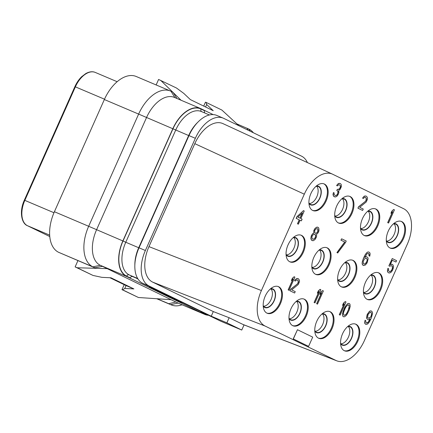 <?xml version="1.0" encoding="UTF-8"?>
<svg xmlns="http://www.w3.org/2000/svg" width="433" height="433" viewBox="0 0 433 433"><rect width="100%" height="100%" fill="white"/><g stroke="black" fill="none" stroke-linecap="round" stroke-linejoin="round"><path stroke-width="0.65" d="M211.25 316.198L213.307 311.576L229.144 317.735L226.876 322.829L211.25 316.198L149.066 285.996A30.353 17.796 -67 0 1 145.385 250.496L195.337 138.295A30.353 17.796 -67 0 1 223.222 118.139A30.353 17.796 -67 0 1 223.704 118.355L301.53 156.151A30.353 17.796 -67 0 1 307.408 162.586M228.391 324.382A30.353 17.796 -67 0 1 227.374 324.008A30.353 17.796 -67 0 1 226.892 323.792L241.755 330.054L244.023 324.961L229.144 317.735M223.174 123.719A30.353 17.796 113 0 0 222.984 123.632A30.353 17.796 113 0 0 194.807 143.653L148.963 246.621A30.353 17.796 113 0 0 152.643 282.116L213.307 311.576M242.989 324.458L336.046 360.505A30.353 17.796 113 0 0 336.836 360.846A30.353 17.796 113 0 0 364.413 340.565L407.318 244.207A30.353 17.796 113 0 0 403.637 208.706L332.674 174.245A30.353 17.796 113 0 0 332.49 174.158A30.353 17.796 113 0 0 304.307 194.184L261.408 290.548A30.353 17.796 113 0 0 265.088 326.049L336.046 360.505M152.649 282.121L265.088 326.049M148.963 246.621L261.408 290.548M194.807 143.659L304.307 194.184M226.876 322.829L241.755 330.054M227.374 324.008L221.014 321.313A30.353 17.796 -67 0 1 220.532 321.091L142.706 283.301A30.353 17.796 -67 0 1 139.025 247.8L145.385 250.496M139.025 247.8L188.977 135.599A30.353 17.796 -67 0 1 216.863 115.438L223.222 118.139M208.576 315.289A30.353 17.796 -67 0 1 204.847 314.45A30.353 17.796 -67 0 1 204.371 314.228L126.539 276.438A30.353 17.796 -67 0 1 122.858 240.937L172.816 128.736A30.353 17.796 -67 0 1 200.701 108.575A30.353 17.796 -67 0 1 201.177 108.797L213.133 114.599M201.204 311.706A2.17 1.754 -64.1 0 0 200.901 312.225L201.145 311.673M149.564 286.63L149.32 287.176A2.17 1.754 -64.1 0 1 149.623 286.657M204.847 314.45L178.553 303.284A30.353 17.796 -67 0 1 178.071 303.068L100.245 265.272A30.353 17.796 -67 0 1 96.564 229.771L146.516 117.57A30.353 17.796 -67 0 1 174.402 97.414L200.701 108.575M204.371 314.228L178.071 303.068L170.71 304.648A34.689 20.34 113 0 0 171.257 304.897A34.689 20.34 113 0 0 180.323 305.297L182.141 304.805M253.375 132.769A34.689 20.34 113 0 0 248.878 129.088L236.959 123.941M248.136 130.225L246.951 128.152M238.919 125.743L221.891 110.063L206.065 102.377L206.676 104.505L213.225 110.707L190.336 99.59L183.781 93.387L176.458 88.002L158.586 79.456L156.14 84.949M181.037 100.229L173.189 92.57M172.713 92.105L160.638 80.316M206.065 102.377L205.437 102.204L203.71 106.085M206.676 104.505L205.567 106.989M176.956 98.497L172.973 92.229L171.046 91.293A34.689 20.34 113 0 0 170.499 91.044A34.689 20.34 113 0 0 138.63 114.085L104.353 99.53A34.689 20.34 113 0 1 136.222 76.495L170.499 91.044M122.858 240.937L88.673 226.286L138.63 114.085L172.816 128.736M54.401 211.732L88.673 226.286A34.689 20.34 113 0 0 92.884 266.858L58.607 252.304A34.689 20.34 113 0 1 54.401 211.732L104.353 99.53M102.448 266.344L94.805 267.789L92.884 266.858L100.245 265.272L126.539 276.438M94.805 267.789L58.607 252.304M77.945 260.585L75.131 266.896L77.182 267.756L107.195 268.649M75.131 266.896L93.008 275.442L101.879 277.342L110.994 277.791L133.884 288.908L126.079 285.596L109.901 277.737M93.008 275.442L77.182 267.756M124.195 284.676L121.982 289.645L138.436 297.503L171.122 299.69M138.436 297.503L122.609 289.818L124.769 288.459L133.884 288.908M121.982 289.645L122.609 289.818M126.052 285.58L124.769 288.459M175.868 301.996L168.783 303.712L156.995 298.743M156.768 298.732L168.783 303.712M74.99 87.017L72.473 92.056M52.128 138.365L49.611 143.404M29.265 189.714L26.749 194.753M263.708 306.261A9.759 5.721 -67 0 0 271.069 299.512A9.759 5.721 113 0 0 271.036 288.995M263.188 305.519A9.759 5.721 -67 0 0 265.012 307.224A9.759 5.721 -67 0 0 273.975 300.746A9.759 5.721 113 0 0 272.638 289.266A9.759 5.721 113 0 0 270.143 289.141M263.221 306.174A10.116 5.932 -67 0 0 274.165 300.838A10.116 5.932 113 0 0 270.636 288.708M266.793 313.07A14.451 8.476 -67 0 0 279.691 303.322A14.451 8.476 113 0 0 278.078 286.489M265.185 296.232A14.451 8.476 113 0 0 267.166 313.243A14.451 8.476 113 0 0 280.443 303.647A14.451 8.476 113 0 0 278.462 286.635A14.451 8.476 113 0 0 265.185 296.232M357.815 341.215A14.451 8.476 113 0 0 355.834 324.203A14.451 8.476 113 0 0 342.552 333.805A14.451 8.476 113 0 0 344.538 350.811A14.451 8.476 113 0 0 357.815 341.215M332.024 328.69A14.451 8.476 113 0 0 330.043 311.679A14.451 8.476 113 0 0 316.767 321.281A14.451 8.476 113 0 0 318.748 338.292A14.451 8.476 113 0 0 332.024 328.69M306.234 316.166A14.451 8.476 113 0 0 304.253 299.16A14.451 8.476 113 0 0 290.976 308.756A14.451 8.476 113 0 0 292.957 325.768A14.451 8.476 113 0 0 306.234 316.166M380.677 289.866A14.451 8.476 113 0 0 378.696 272.855A14.451 8.476 113 0 0 365.414 282.457A14.451 8.476 113 0 0 367.4 299.463A14.451 8.476 113 0 0 380.677 289.866M354.887 277.342A14.451 8.476 113 0 0 352.906 260.33A14.451 8.476 113 0 0 339.624 269.932A14.451 8.476 113 0 0 341.61 286.944A14.451 8.476 113 0 0 354.887 277.342M329.096 264.817A14.451 8.476 113 0 0 327.115 247.811A14.451 8.476 113 0 0 313.833 257.408A14.451 8.476 113 0 0 315.819 274.419A14.451 8.476 113 0 0 329.096 264.817M303.306 252.298A14.451 8.476 113 0 0 301.325 235.287A14.451 8.476 113 0 0 288.048 244.883A14.451 8.476 113 0 0 290.029 261.895A14.451 8.476 113 0 0 303.306 252.298M403.54 238.518A14.451 8.476 113 0 0 401.553 221.507A14.451 8.476 113 0 0 388.277 231.108A14.451 8.476 113 0 0 390.257 248.114A14.451 8.476 113 0 0 403.54 238.518M377.749 225.994A14.451 8.476 113 0 0 375.768 208.982A14.451 8.476 113 0 0 362.486 218.584A14.451 8.476 113 0 0 364.467 235.595A14.451 8.476 113 0 0 377.749 225.994M351.959 213.469A14.451 8.476 113 0 0 349.978 196.463A14.451 8.476 113 0 0 336.695 206.059A14.451 8.476 113 0 0 338.682 223.071A14.451 8.476 113 0 0 351.959 213.469M326.168 200.944A14.451 8.476 113 0 0 324.187 183.938A14.451 8.476 113 0 0 310.905 193.535A14.451 8.476 113 0 0 312.891 210.546A14.451 8.476 113 0 0 326.168 200.944M297.455 329.719L293.233 338.909L308.599 346.368L312.713 337.128L297.455 329.719L293.341 338.958L308.599 346.368M393.673 209.48L391.93 211.028L390.929 213.274L392.671 211.726L387.795 222.681L388.558 223.049L394.436 209.848L393.673 209.48L392.033 211.077L391.037 213.323M392.45 211.948L387.687 222.632L388.558 223.049M358.556 206.779L357.929 208.181L362.616 210.454L363.244 209.047L359.682 207.32L366.242 201.967L367.493 199.158L367.482 197.784L366.589 196.328L365.062 195.927L363.292 197.118L362.67 198.179L363.303 198.487L364.564 197.394L365.328 197.421L366.237 198.211L365.999 200.484L365.241 201.486L358.556 206.779L358.037 208.23L362.616 210.454M366.08 196.079L364.196 196.198L362.562 198.135L363.303 198.487M340.132 183.484L338.254 183.597L336.614 185.535L337.361 185.892L338.622 184.794L339.38 184.826L340.403 185.66L340.533 186.406L340.414 187.375L339.407 188.934L338.904 189.373L337.383 189.318L336.879 190.439L338.027 191.337L338.162 192.084L337.415 194.455L336.533 195.397L335.391 195.527L334.119 194.563L334.108 192.853L333.47 192.544L333.226 193.448L333.231 195.159L333.875 196.495L335.526 196.955L336.917 196.263L338.049 194.763L338.92 192.458L338.66 190.623L340.17 189.308L341.421 186.499L341.155 184.317L340.387 183.603L339.12 183.332L337.35 184.523L336.722 185.584L337.361 185.892M339.369 184.826L340.295 185.616L340.306 187.327L339.299 188.891L337.794 189.519M337.383 189.318L336.771 190.396L337.919 191.294L337.805 193.286L336.928 194.91L336.046 195.505L335.299 195.478M333.47 192.544L332.993 194.368L333.383 195.922L334.893 196.988M391.383 265.656L392.439 266.506L392.201 269.126L390.815 271.188L389.565 271.599M387.865 268.379L387.394 270.89L387.654 272.043L389.034 273.05L390.804 272.541L392.569 270.322L393.44 267.67L393.559 266.365L392.785 264.623L391.264 264.222L390.252 264.758L392.249 260.265L395.941 262.057L396.563 260.65L392.244 258.55L388.991 265.851L389.879 266.284L390.766 265.689L392.163 266.024L392.547 266.555L392.552 268.265L391.556 270.511L390.295 271.61L389.662 271.643L388.515 270.744L388.628 268.752L387.865 268.379L387.503 270.934L387.762 272.086L389.034 273.05M392.022 264.249L390.312 264.623M392.244 258.55L388.883 265.808L389.879 266.284M365.863 256.715L364.71 257.511L366.968 253.83L368.104 253.354L368.764 253.678L369.03 255.86L369.771 256.212L370.139 254.003L369.879 252.85L368.856 252.011L367.99 251.941L366.978 252.471L365.219 254.691L363.341 258.561L362.221 262.117L362.361 264.579L363.617 265.521L365.387 265.018L367.152 262.799L368.142 258.837L367.882 257.684L366.735 256.785L365.863 256.715L364.775 257.364M341.642 238.799L340.912 240.158L344.728 242.009L336.934 252.569L337.697 252.942L345.599 242.426L346.221 241.019L341.642 238.799L341.02 240.201L344.836 242.052L337.042 252.618L337.8 252.986M317.735 227.19L316.869 227.114L315.1 228.305L313.844 230.432L313.736 233.111L312.474 233.863L311.219 235.985L310.851 238.54L311.625 240.283L313.254 240.726L315.024 239.536L316.279 237.408L316.647 235.882L316.388 234.388L317.524 233.576L318.65 231.731L319.024 230.204L318.758 228.023L318.244 227.433L316.978 227.163L315.208 228.353L314.331 229.631L313.709 231.72L313.844 233.154L312.577 233.907L311.7 235.189L310.954 237.56L311.219 239.736L312.496 240.699M303.457 210.622L296.924 216.679L296.172 218.362L299.225 219.845L297.476 223.78L298.342 224.191L300.096 220.262L301.368 220.879L302.115 219.195L300.843 218.578L304.22 210.995L303.457 210.622L297.033 216.722L296.28 218.411L299.333 219.894L297.579 223.823L298.342 224.191M365.073 320.263L364.597 322.433L364.862 323.586L365.988 324.469L367.758 323.96L369.522 321.741L371.4 317.871L372.634 313.005L371.866 311.267L370.469 310.932L369.457 311.462L367.693 313.681L366.821 316.334L366.968 318.791L368.115 319.689L368.873 319.722L370.139 318.969L368.505 321.93L367.244 323.029L365.977 322.753L365.712 320.572L365.073 320.263L364.705 322.477L364.965 323.63L365.988 324.469M371.227 310.959L370.361 310.883L369.349 311.419L367.087 314.759L366.599 317.595L366.859 318.748L368.115 319.689M369.961 319.072L368.402 321.887L366.643 323.078M345.253 301.557L343.51 303.105L342.508 305.352L344.257 303.804L339.38 314.759L340.143 315.127L346.016 301.925L345.253 301.557L343.618 303.149L342.617 305.4M344.029 304.026L339.272 314.71L340.143 315.127M349.323 303.533L348.327 303.398L347.315 303.928L344.549 307.711L342.433 313.855L342.703 316.036L343.337 316.685L344.332 316.821L346.102 315.63L347.358 313.849L349.236 309.979L350.227 306.364L349.961 304.183L349.323 303.533L348.435 303.441L347.423 303.977L345.913 305.633L343.531 310.282L342.79 312.653L342.546 314.932L342.812 316.079L343.445 316.734M320.074 289.331L318.331 290.879L317.329 293.125L319.072 291.577L314.196 302.526L314.959 302.9L320.837 289.699L320.074 289.331L318.439 290.922L317.438 293.173M318.85 291.793L314.087 302.483L314.959 302.9M322.617 290.565L320.875 292.113L319.873 294.359L321.616 292.811L316.74 303.766L317.503 304.134L323.381 290.933L322.617 290.565L320.977 292.161L319.982 294.408M321.394 293.033L316.631 303.717L317.503 304.134M294.131 276.73L292.383 278.284L291.387 280.53L293.13 278.976L288.254 289.931L289.017 290.299L294.895 277.104L294.131 276.73L292.491 278.327L291.496 280.573M292.903 279.198L288.145 289.888L289.017 290.299M290.554 289.347L289.926 290.749L294.613 293.017L295.241 291.615L291.68 289.888L298.24 284.53L299.49 281.721L299.479 280.351L298.581 278.895L297.06 278.495L295.29 279.686L294.662 280.746L295.301 281.055L296.562 279.962L297.319 279.989L298.234 280.779L297.996 283.052L297.238 284.053L290.554 289.347L290.034 290.797L294.613 293.017M298.072 278.646L296.951 278.446L295.182 279.642L294.554 280.703L295.301 281.055M344.165 350.638A14.451 8.476 -67 0 0 357.063 340.895A14.451 8.476 113 0 0 355.45 324.063M348.008 326.276A10.116 5.932 113 0 1 351.536 338.411A10.116 5.932 -67 0 1 340.592 343.742M347.515 326.709A9.759 5.721 113 0 1 350.01 326.834A9.759 5.721 113 0 1 351.347 338.319A9.759 5.721 -67 0 1 342.384 344.798A9.759 5.721 -67 0 1 340.56 343.088M348.408 326.569A9.759 5.721 113 0 1 348.435 337.08A9.759 5.721 -67 0 1 341.08 343.829M386.799 241.132A9.759 5.721 -67 0 0 394.16 234.383A9.759 5.721 113 0 0 394.127 223.872M386.285 240.391A9.759 5.721 -67 0 0 388.109 242.101A9.759 5.721 -67 0 0 397.072 235.622A9.759 5.721 113 0 0 395.735 224.137A9.759 5.721 113 0 0 393.234 224.013M386.317 241.046A10.116 5.932 -67 0 0 397.261 235.714A10.116 5.932 113 0 0 393.727 223.58M389.889 247.941A14.451 8.476 -67 0 0 402.782 238.199A14.451 8.476 113 0 0 401.175 221.366M363.942 292.481A9.759 5.721 -67 0 0 371.298 285.731A9.759 5.721 113 0 0 371.27 275.22M363.422 291.739A9.759 5.721 -67 0 0 365.246 293.45A9.759 5.721 -67 0 0 374.209 286.971A9.759 5.721 113 0 0 372.873 275.485A9.759 5.721 113 0 0 370.377 275.361M363.455 292.394A10.116 5.932 -67 0 0 374.399 287.063A10.116 5.932 113 0 0 370.87 274.928M367.027 299.29A14.451 8.476 -67 0 0 379.92 289.547A14.451 8.476 113 0 0 378.312 272.714M318.374 338.113A14.451 8.476 -67 0 0 331.272 328.371A14.451 8.476 113 0 0 329.659 311.538M322.217 313.757A10.116 5.932 113 0 1 325.746 325.887A10.116 5.932 -67 0 1 314.802 331.218M321.724 314.185A9.759 5.721 113 0 1 324.22 314.315A9.759 5.721 113 0 1 325.556 325.795A9.759 5.721 -67 0 1 316.593 332.273A9.759 5.721 -67 0 1 314.769 330.563M322.617 314.044A9.759 5.721 113 0 1 322.645 324.561A9.759 5.721 -67 0 1 315.289 331.305M292.584 325.589A14.451 8.476 -67 0 0 305.481 315.846A14.451 8.476 113 0 0 303.869 299.014M296.426 301.233A10.116 5.932 113 0 1 299.955 313.362A10.116 5.932 -67 0 1 289.011 318.693M295.934 301.66A9.759 5.721 113 0 1 298.429 301.79A9.759 5.721 113 0 1 299.766 313.27A9.759 5.721 -67 0 1 290.803 319.749A9.759 5.721 -67 0 1 288.979 318.044M296.827 301.52A9.759 5.721 113 0 1 296.859 312.036A9.759 5.721 -67 0 1 289.498 318.78M341.236 286.765A14.451 8.476 -67 0 0 354.129 277.023A14.451 8.476 113 0 0 352.522 260.19M345.079 262.409A10.116 5.932 113 0 1 348.608 274.538A10.116 5.932 -67 0 1 337.664 279.87M344.587 262.836A9.759 5.721 113 0 1 347.082 262.966A9.759 5.721 113 0 1 348.419 274.446A9.759 5.721 -67 0 1 339.456 280.925A9.759 5.721 -67 0 1 337.632 279.215M345.48 262.696A9.759 5.721 113 0 1 345.507 273.212A9.759 5.721 -67 0 1 338.151 279.956M315.446 274.241A14.451 8.476 -67 0 0 328.344 264.498A14.451 8.476 113 0 0 326.731 247.665M319.289 249.884A10.116 5.932 113 0 1 322.818 262.014A10.116 5.932 -67 0 1 311.874 267.345M318.796 250.312A9.759 5.721 113 0 1 321.291 250.442A9.759 5.721 113 0 1 322.628 261.922A9.759 5.721 -67 0 1 313.665 268.4A9.759 5.721 -67 0 1 311.841 266.696M319.689 250.171A9.759 5.721 113 0 1 319.716 260.688A9.759 5.721 -67 0 1 312.361 267.432M289.655 261.721A14.451 8.476 -67 0 0 302.553 251.974A14.451 8.476 113 0 0 300.94 235.141M293.498 237.36A10.116 5.932 113 0 1 297.027 249.489A10.116 5.932 -67 0 1 286.083 254.826M293.006 237.793A9.759 5.721 113 0 1 295.501 237.917A9.759 5.721 113 0 1 296.838 249.397A9.759 5.721 -67 0 1 287.875 255.876A9.759 5.721 -67 0 1 286.051 254.171M293.899 237.647A9.759 5.721 113 0 1 293.931 248.163A9.759 5.721 -67 0 1 286.57 254.913M364.099 235.417A14.451 8.476 -67 0 0 376.991 225.674A14.451 8.476 113 0 0 375.384 208.841M367.942 211.06A10.116 5.932 113 0 1 371.471 223.19A10.116 5.932 -67 0 1 360.527 228.521M367.444 211.488A9.759 5.721 113 0 1 369.944 211.618A9.759 5.721 113 0 1 371.281 223.098A9.759 5.721 -67 0 1 362.318 229.577A9.759 5.721 -67 0 1 360.494 227.866M368.337 211.347A9.759 5.721 113 0 1 368.369 221.864A9.759 5.721 -67 0 1 361.014 228.608M338.308 222.892A14.451 8.476 -67 0 0 351.201 213.15A14.451 8.476 113 0 0 349.593 196.317M342.151 198.536A10.116 5.932 113 0 1 345.68 210.665A10.116 5.932 -67 0 1 334.736 215.997M341.659 198.964A9.759 5.721 113 0 1 344.154 199.093A9.759 5.721 113 0 1 345.491 210.573A9.759 5.721 -67 0 1 336.528 217.052A9.759 5.721 -67 0 1 334.704 215.347M342.552 198.823A9.759 5.721 113 0 1 342.579 209.339A9.759 5.721 -67 0 1 335.223 216.083M312.518 210.373A14.451 8.476 -67 0 0 325.416 200.625A14.451 8.476 113 0 0 323.803 183.792M316.361 186.011A10.116 5.932 113 0 1 319.89 198.141A10.116 5.932 -67 0 1 308.945 203.478M315.868 186.444A9.759 5.721 113 0 1 318.363 186.569A9.759 5.721 113 0 1 319.7 198.049A9.759 5.721 -67 0 1 310.737 204.528A9.759 5.721 -67 0 1 308.913 202.823M316.761 186.298A9.759 5.721 113 0 1 316.788 196.815A9.759 5.721 -67 0 1 309.433 203.564M365.241 201.486L358.665 206.822M365.999 200.484L365.349 201.534M366.248 199.927L366.107 200.533M366.367 198.958L366.356 199.97M366.237 198.211L366.475 199.007M365.728 197.621L366.345 198.26M365.328 197.421L365.836 197.67M392.249 260.265L395.941 262.057M362.876 265.169L363.617 265.521M362.361 264.579L362.984 265.212M362.102 263.426L362.47 264.623M362.221 262.117L362.21 263.47M362.594 260.59L362.329 262.165M363.341 258.561L362.702 260.634M364.218 256.596L363.449 258.609M365.219 254.691L364.321 256.645M366.096 253.413L365.328 254.739M366.978 252.471L366.204 253.457M367.99 251.941L367.087 252.52M368.856 252.011L368.099 251.984M369.03 255.86L369.771 256.212M369.149 254.891L369.138 255.903M369.019 254.144L369.257 254.94M368.764 253.678L369.127 254.193M368.104 253.354L368.867 253.727M366.735 256.785L365.972 256.758M367.265 260.46L366.139 262.988L364.878 264.081L363.482 263.746L363.211 261.57L364.337 259.042L365.982 258.128L367.13 259.026L367.016 261.364M366.908 261.321L365.403 263.659L364.272 264.13M365.972 258.133L367.022 258.983L367.157 260.417M312.485 238.984L311.841 237.647L312.334 235.498L313.979 234.242L315.121 234.459L315.76 235.796L315.267 237.944L313.627 239.2L312.485 238.984M317.622 228.841L318.136 230.459L317.768 231.985L316.252 233.3L315.619 233.333L314.726 232.559L314.715 230.502L315.592 229.225L317.113 228.592L318.006 229.366M314.596 234.21L315.397 234.94L315.533 237.057L314.277 238.837L312.897 239.184M317.898 229.322L317.66 231.942L316.144 233.252L315.522 233.29M317.097 228.592L317.513 228.792M300.096 220.262L301.368 220.879M297.92 217.155L302.456 212.868L300.085 218.205L297.92 217.155M302.239 213.079L299.977 218.156M371.135 316.377L369.371 318.255L367.974 317.919L367.585 316.702L368.207 314.271L369.971 312.393L371.368 312.734L371.633 314.91L370.632 317.156M370.524 317.113L368.764 318.304M370.464 312.301L371.26 312.686L371.644 313.898L371.027 316.334M345.171 308.345L346.048 306.721L347.937 304.908L348.7 304.935L349.209 305.525L349.101 308.204L346.725 313.541L345.464 314.98L344.073 315.327L343.429 313.99L343.672 312.058L345.171 308.345M348.63 304.935L349.231 306.228L348.37 309.904L346.616 313.497L345.355 314.932L344.035 315.284M297.238 284.053L290.662 289.39M297.996 283.052L297.347 284.102M298.245 282.495L298.104 283.101M298.364 281.526L298.353 282.538M298.234 280.779L298.472 281.574M297.725 280.189L298.342 280.822M297.319 279.989L297.828 280.238M182.131 302.445A2.17 1.754 -64.1 0 0 181.822 302.959L149.32 287.176M137.986 278.993L135.61 277.84M137.862 278.792L132.742 276.622A2.17 1.754 -64.1 0 0 130.246 277.916L126.658 276.173A30.061 17.629 -67 0 1 123.01 241.008L172.967 128.807A30.061 17.629 -67 0 1 201.064 109.062L204.647 110.799A2.17 1.754 115.9 0 0 204.771 112.975M220.532 321.091L226.892 323.792M142.706 283.301L149.066 285.996M188.977 135.599L195.337 138.295M188.95 135.664L188.658 135.54A27.896 16.357 -67 0 1 197.8 122.252M134.842 265.072A27.896 16.357 -67 0 1 138.706 247.741L188.658 135.54L172.967 128.807M207.883 314.948A30.061 17.629 -67 0 1 204.484 313.963L200.901 312.225M250.155 131.204L248.878 129.088M174.872 97.614L171.046 91.293M27.387 225.674A1.299 1.055 -64.1 0 0 27.436 225.701L49.768 236.548L27.474 225.717A21.682 12.714 -67 0 1 24.843 200.36L75.385 86.838A21.682 12.714 -67 0 1 95.303 72.441C92.63 71.239 89.469 71.607 85.815 73.54L81.685 76.684C78.941 79.347 76.673 82.671 74.882 86.643L104.505 99.2M49.66 235.135L27.474 225.717A1.299 1.055 -64.1 0 1 27.436 225.701C21.58 223.607 19.03 211.531 24.34 200.165L53.968 212.727M132.742 276.622L129.158 274.879A2.17 1.754 -64.1 0 0 126.658 276.173M137.678 278.495L129.158 274.879A27.896 16.357 -67 0 1 125.77 242.253L123.01 241.008M138.706 247.741L125.77 242.253L175.728 130.052A27.896 16.357 -67 0 1 201.356 111.525L209.448 114.962M201.632 111.644A2.17 1.754 115.9 0 1 201.064 109.062M204.793 313.449A2.17 1.754 -64.1 0 0 204.484 313.963M332.49 174.158L222.984 123.632M243.373 324.647L336.836 360.846M156.724 298.727L171.257 304.897M24.34 200.165L74.882 86.643M117.148 81.713L95.303 72.441"/></g></svg>
